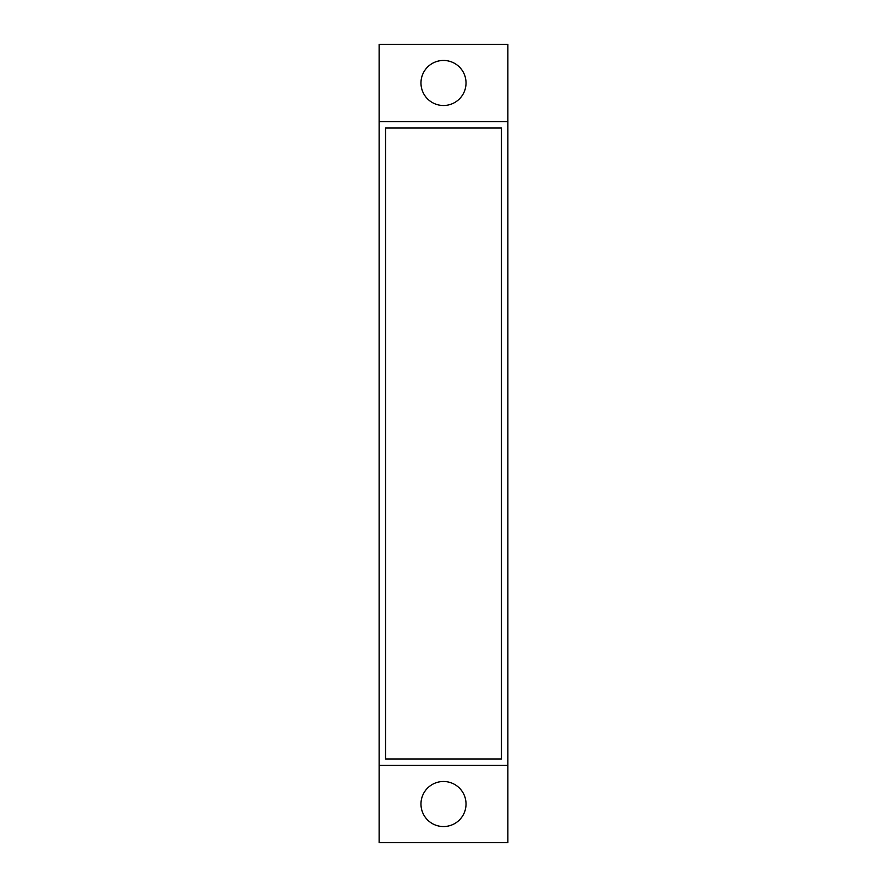 <?xml version="1.0" encoding="UTF-8"?>
<svg xmlns="http://www.w3.org/2000/svg" width="887" height="887" viewBox="0 0 887 887"><rect width="100%" height="100%" fill="white"/><g stroke="black" fill="none" stroke-linecap="round" stroke-linejoin="round"><path stroke-width="1.33" d="M379.126 44.35L379.126 842.65L507.874 842.65L507.874 44.35L379.126 44.35M466.03 82.979A22.53 22.53 0 0 1 443.5 105.509A22.53 22.53 0 0 1 420.97 82.979A22.53 22.53 0 0 1 443.5 60.449A22.53 22.53 0 0 1 466.03 82.979M507.874 121.608L379.126 121.608M466.03 804.021A22.53 22.53 0 0 1 443.5 826.551A22.53 22.53 0 0 1 420.97 804.021A22.53 22.53 0 0 1 443.5 781.491A22.53 22.53 0 0 1 466.03 804.021M379.126 765.392L507.874 765.392M385.557 128.038L385.557 758.962L501.443 758.962L501.443 128.038L385.557 128.038"/></g></svg>
